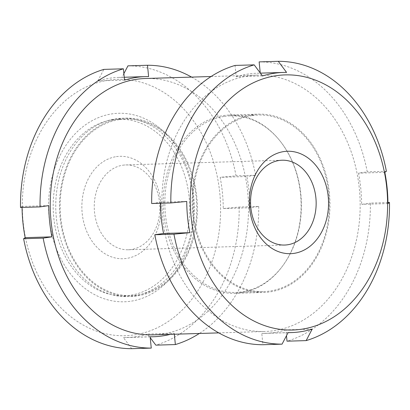 <?xml version="1.0" encoding="UTF-8"?>
<svg xmlns="http://www.w3.org/2000/svg" width="410" height="410" viewBox="0 0 410 410"><rect width="100%" height="100%" fill="white"/><g stroke="black" fill="none" stroke-linecap="round" stroke-linejoin="round"><path stroke-width="0.31" stroke-dasharray="2.05 1.54" d="M223.26 208.552L249.977 207.742L258.71 206.461L239.168 207.05L223.26 208.552A130.129 100.573 88.3 0 0 220.38 178.555A130.129 100.573 88.3 0 0 220.144 177.325L236.052 175.823A141.445 109.316 -91.7 0 0 127.946 65.851M192.633 213.354A89.19 68.931 -91.7 0 1 258.331 114.154A89.19 68.931 -91.7 0 1 329.922 201.228A89.19 68.931 -91.7 0 1 263.712 292.458A89.19 68.931 -91.7 0 1 192.633 213.354M162.693 217.751A128.243 99.117 -91.7 0 1 257.152 75.122A128.243 99.117 -91.7 0 1 360.093 200.316A128.243 99.117 -91.7 0 1 264.891 331.495A128.243 99.117 -91.7 0 1 162.693 217.751M145.504 78.494A128.243 99.117 -91.7 0 1 248.445 203.688A128.243 99.117 -91.7 0 1 153.243 334.867M174.332 334.227L174.235 333.243L147.518 334.047L150.219 337.661M258.71 206.461A141.445 109.316 -91.7 0 1 199.342 333.473M249.977 207.742A130.129 100.573 88.3 0 0 246.856 176.515L220.144 177.325M191.598 77.1A141.445 109.316 -91.7 0 1 255.594 175.234L246.856 176.515M170.299 334.35A130.129 100.573 88.3 0 0 174.235 333.243M123.866 73.631L121.898 77.387A130.129 100.573 88.3 0 0 118.731 77.418A130.129 100.573 88.3 0 0 97.8 80.924L103.848 69.392M23.134 221.969A128.243 99.117 -91.7 0 1 103.294 81.118A128.243 99.117 -91.7 0 1 217.766 179.011A128.243 99.117 -91.7 0 1 139.631 333.924A128.243 99.117 -91.7 0 1 23.134 221.969M239.168 207.05A141.445 109.316 -91.7 0 1 155.826 345.148M131.723 348.69L123.415 337.589A130.129 100.573 88.3 0 0 126.587 337.558A130.129 100.573 88.3 0 0 147.518 334.047M20.5 207.491L22.058 206.425A130.129 100.573 88.3 0 0 22.068 207.445M255.594 175.234L236.052 175.823M387.932 202.555L370.363 203.088A141.445 109.316 -91.7 0 1 287.015 341.187M262.482 75.952L236.17 76.747L235.043 65.431M236.17 76.747A130.129 100.573 -91.7 0 1 257.101 73.236A130.129 100.573 -91.7 0 1 260.268 73.206L260.248 72.96M259.14 61.889A141.445 109.316 -91.7 0 1 367.247 171.862L358.514 173.143A130.129 100.573 -91.7 0 1 361.63 204.37L370.363 203.088M312.2 329.076L285.888 329.871L286.472 335.723M285.888 329.871A130.129 100.573 -91.7 0 1 264.957 333.376A130.129 100.573 -91.7 0 1 261.79 333.412L262.918 344.728M160.438 203.263A130.129 100.573 -91.7 0 1 160.428 202.243L151.695 203.529M252.273 115.564A88.324 68.265 -91.7 0 1 258.361 115.025A88.324 68.265 -91.7 0 1 329.261 201.248A88.324 68.265 -91.7 0 1 263.697 291.592A88.324 68.265 -91.7 0 1 192.987 209.32A88.324 68.265 -91.7 0 1 252.273 115.564M386.384 171.283L367.247 171.862M56.313 217.469A89.19 68.931 -91.7 0 1 122.006 118.275A89.19 68.931 -91.7 0 1 193.602 205.343A89.19 68.931 -91.7 0 1 127.392 296.579A89.19 68.931 -91.7 0 1 56.313 217.469M60.06 217.356A89.19 68.931 -91.7 0 1 119.597 118.705A89.19 68.931 -91.7 0 1 125.752 118.162A89.19 68.931 -91.7 0 1 197.348 205.231A89.19 68.931 -91.7 0 1 131.138 296.466A89.19 68.931 -91.7 0 1 60.06 217.356M186.74 201.448L160.428 202.243M286.585 72.411L260.268 73.206M384.826 172.349L358.514 173.143M387.942 203.575L361.63 204.37M288.102 332.612L261.79 333.412M122.841 165.199A42.435 32.795 -91.7 0 1 125.767 164.938A42.435 32.795 -91.7 0 1 159.828 206.363A42.435 32.795 -91.7 0 1 128.33 249.767A42.435 32.795 -91.7 0 1 94.356 210.243A42.435 32.795 -91.7 0 1 122.841 165.199M116.384 156.625A51.235 39.596 -91.7 0 1 158.024 227.975A51.235 39.596 -91.7 0 1 89.985 237.969A51.235 39.596 -91.7 0 1 116.384 156.625M119.684 119.566A88.324 68.265 -91.7 0 1 125.778 119.028A88.324 68.265 -91.7 0 1 196.677 205.251A88.324 68.265 -91.7 0 1 131.108 295.595A88.324 68.265 -91.7 0 1 60.398 213.323A88.324 68.265 -91.7 0 1 119.684 119.566M112.709 119.776A88.324 68.265 -91.7 0 1 118.797 119.238A88.324 68.265 -91.7 0 1 189.697 205.461A88.324 68.265 -91.7 0 1 124.133 295.81A88.324 68.265 -91.7 0 1 53.423 213.533A88.324 68.265 -91.7 0 1 112.709 119.776M224.357 116.404A88.324 68.265 -91.7 0 1 230.446 115.866A88.324 68.265 -91.7 0 1 279.195 139.928A88.324 68.265 -91.7 0 1 282.987 265.475A88.324 68.265 -91.7 0 1 235.781 292.438A88.324 68.265 -91.7 0 1 165.071 210.161A88.324 68.265 -91.7 0 1 224.357 116.404M223.317 115.569A89.19 68.931 -91.7 0 1 229.467 115.025A89.19 68.931 -91.7 0 1 278.697 139.328A89.19 68.931 -91.7 0 1 282.526 266.105A89.19 68.931 -91.7 0 1 234.853 293.329A89.19 68.931 -91.7 0 1 163.774 214.225A89.19 68.931 -91.7 0 1 223.317 115.569M48.775 205.615L22.058 206.425M124.517 80.119L97.8 80.924M148.615 76.578L121.898 77.387M150.132 336.784L123.415 337.589M49.164 218.146A94.295 72.877 -91.7 0 1 149.512 121.083A94.295 72.877 -91.7 0 1 165.707 283.341A94.295 72.877 -91.7 0 1 49.164 218.146M218.807 332.884L264.891 331.495M211.063 76.516L257.152 75.122M127.392 296.579L131.138 296.466M122.006 118.275L125.752 118.162M264.957 333.376L288.066 332.679M257.101 73.236L260.381 73.139M128.33 249.767L284.637 245.047M125.767 164.938L282.075 160.218M124.133 295.81L131.108 295.595M118.797 119.238L125.778 119.028M279.195 139.928L278.697 139.328M282.987 265.475L282.526 266.105M235.781 292.438L263.697 291.592M230.446 115.866L258.361 115.025M234.853 293.329L263.712 292.458M229.467 115.025L258.331 114.154M126.587 337.558L150.142 336.846M118.731 77.418L124.23 77.249"/><path stroke-width="0.61" d="M218.807 332.884L153.243 334.867A128.243 99.117 -91.7 0 1 51.045 221.123A128.243 99.117 -91.7 0 1 145.504 78.494L211.063 76.516M199.342 333.473A141.445 109.316 -91.7 0 1 175.362 344.559L174.332 334.227M124.23 77.249L145.447 76.608A130.129 100.573 88.3 0 1 148.615 76.578L147.487 65.262A141.445 109.316 -91.7 0 1 191.598 77.1M145.447 76.608A130.129 100.573 88.3 0 0 124.517 80.119L123.384 68.803L103.848 69.392A141.445 109.316 -91.7 0 0 20.5 207.491L40.036 206.901A141.445 109.316 -91.7 0 1 123.384 68.803M150.142 336.846L153.304 336.748A130.129 100.573 88.3 0 1 150.132 336.784L151.264 348.1A141.445 109.316 -91.7 0 1 43.158 238.128L51.891 236.842A130.129 100.573 88.3 0 1 48.775 205.615L40.036 206.901M153.304 336.748A130.129 100.573 88.3 0 0 170.299 334.35M147.487 65.262L127.946 65.851L123.866 73.631M150.219 337.661L155.826 345.148L175.362 344.559M151.264 348.1L131.723 348.69A141.445 109.316 -91.7 0 1 23.616 238.717L25.174 237.651A130.129 100.573 88.3 0 1 22.068 207.445M306.152 340.607L312.2 329.076A130.129 100.573 -91.7 0 1 291.269 332.582A130.129 100.573 -91.7 0 1 288.102 332.612L282.054 344.149A141.445 109.316 -91.7 0 1 173.948 234.177L189.856 232.675A130.129 100.573 -91.7 0 1 186.74 201.448L170.832 202.95A141.445 109.316 -91.7 0 1 254.174 64.852L262.482 75.952A130.129 100.573 -91.7 0 1 274.439 73.236A130.129 100.573 -91.7 0 1 283.412 72.442A130.129 100.573 -91.7 0 1 286.585 72.411L278.277 61.31A141.445 109.316 -91.7 0 1 386.384 171.283L384.826 172.349A130.129 100.573 -91.7 0 1 387.942 203.575L389.5 202.509A141.445 109.316 -91.7 0 1 306.152 340.607L287.015 341.187L286.472 335.723M389.5 202.509L387.932 202.555M282.054 344.149L262.918 344.728A141.445 109.316 -91.7 0 1 154.811 234.756L173.948 234.177M170.832 202.95L151.695 203.529A141.445 109.316 -91.7 0 1 235.043 65.431L254.174 64.852M276.284 75.686A127.618 98.631 -91.7 0 1 379.998 253.406A127.618 98.631 -91.7 0 1 210.53 278.303A127.618 98.631 -91.7 0 1 276.284 75.686M278.277 61.31L259.14 61.889L260.248 72.96M189.856 232.675L163.544 233.469L154.811 234.756M163.544 233.469A130.129 100.573 -91.7 0 1 160.438 203.263M279.148 160.479A42.435 32.795 -91.7 0 1 282.075 160.218A42.435 32.795 -91.7 0 1 316.136 201.643A42.435 32.795 -91.7 0 1 284.637 245.047A42.435 32.795 -91.7 0 1 250.664 205.523A42.435 32.795 -91.7 0 1 279.148 160.479M283.858 151.567A51.235 39.596 -91.7 0 1 325.499 222.917A51.235 39.596 -91.7 0 1 257.459 232.911A51.235 39.596 -91.7 0 1 283.858 151.567M43.158 238.128L23.616 238.717M51.891 236.842L25.174 237.651M288.066 332.679L291.269 332.582M260.381 73.139L283.412 72.442"/></g></svg>
